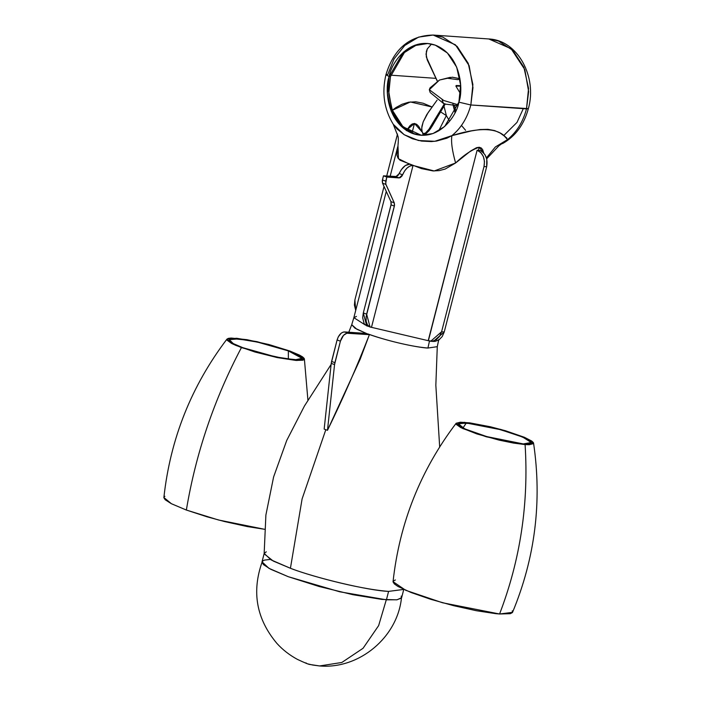 <?xml version="1.0" encoding="UTF-8"?>
<svg xmlns="http://www.w3.org/2000/svg" width="701" height="701" viewBox="0 0 701 701"><rect width="100%" height="100%" fill="white"/><g stroke="black" fill="none" stroke-linecap="round" stroke-linejoin="round"><path stroke-width="1.05" d="M462.958 428.022L466.288 422.992L500.339 429.634L522.744 437.1L531.244 442.506L523.297 443.926L529.825 443.742L531.13 443.05L531.034 441.989L526.714 438.94L517.54 435.058L497.868 428.968L483.734 425.638L471.274 423.5L459.751 423.176L458.454 423.86L458.55 424.92L460.04 426.313L466.919 429.844L484.68 435.987L498.858 439.729L512.422 442.515L523.297 443.926L486.774 436.592L464.474 428.758L458.48 423.825L466.288 422.992L462.958 428.022M525.093 444.583L486.275 436.793L462.572 428.469L456.185 423.22L464.483 422.326L500.698 429.398L524.523 437.336L533.557 443.085L525.093 444.583C528.834 503.476 520.326 559.95 499.576 613.997C520.326 559.95 528.834 503.476 525.093 444.583L513.535 443.085L499.121 440.123L476.978 433.963L460.846 427.628L456.255 424.385L456.158 423.255L460.347 422.212L469.784 422.869L490.463 426.786L505.535 430.764L524.427 437.293L531.735 441.052L533.321 442.533L533.426 443.654L529.229 444.706L525.093 444.583M456.185 423.22C420.556 470.161 399.509 522.972 393.051 581.655L405.704 590.295L442.454 602.746L499.576 613.997L510.293 613.69L512.422 612.56L512.265 610.825M395.39 579.972L393.261 581.103M393.051 581.9L394.356 583.915L397.914 586.43L411.145 592.538L430.712 599.302L453.661 605.69L476.478 610.737L495.695 613.655L499.576 613.997L512.545 612.341C535.161 557.803 542.162 501.381 533.557 443.085M288.356 350.894L288.365 359.149L288.356 350.894L282.363 348.818L261.543 343.026L247.988 340.239L233.223 338.714L229.271 339.705L229.376 340.765L233.687 343.814L242.861 347.696L233.231 343.578L229.306 339.661L238.331 338.925L257.565 342.123L288.356 350.894L302.07 358.342L295.112 359.823L275.721 356.914L242.861 347.696L262.533 353.777L283.239 358.351L298.004 359.876L301.947 358.886L301.851 357.825L297.531 354.776L288.356 350.894M289.802 350.999L304.374 358.921L296.97 360.489L276.352 357.387L241.424 347.591C214.173 399.184 195.824 453.337 186.361 510.048L218.458 519.984L264.531 529.281L247.295 526.574L224.478 521.535L207.084 516.821L186.361 510.048C195.824 453.337 214.173 399.184 241.424 347.591L231.19 343.21L227.001 339.056L236.596 338.268L257.039 341.667L289.802 350.999L299.555 355.127L302.56 356.888L304.146 358.369L304.252 359.49L302.867 360.226L295.918 360.428L277.368 357.606L254.866 351.981L235.974 345.453L231.672 343.464L227.08 340.222L226.975 339.1L228.36 338.364L231.172 338.048L246.866 339.661L268.886 344.524L289.802 350.999M164.866 496.299L164.078 496.948M163.876 497.745L165.182 499.76L171.316 503.677L186.361 510.048L171.43 503.739L163.876 497.5C170.334 438.808 191.373 385.997 227.001 339.056M397.318 134.723L386.698 176.056L397.502 134.066M384.025 186.466L354.89 299.958L384.025 186.466M355.714 310.42L354.408 305.066L354.89 299.958L355.714 310.42M477.118 150.216L479.94 150.461L477.118 150.216L428.381 340.756L432.438 341.194L436.373 339.643L439.588 336.349L441.586 331.792L484.005 166.558L486.66 166.742L444.232 331.976L441.586 331.792L484.005 166.558L484.487 161.449L483.383 156.56L480.851 152.634L477.118 150.216L428.206 340.695L430.694 341.256L441.586 331.792L444.232 331.976L486.66 166.742L486.783 159.109L484.926 154.623L481.815 151.416L479.764 150.4L477.118 150.216M433.034 341.413L435.093 341.387L439.028 339.836L442.235 336.533L444.232 331.976L433.349 341.44L430.694 341.256M479.94 150.461L477.285 150.277C483.085 153.282 485.329 158.715 484.005 166.558L486.66 166.742C487.984 158.899 485.74 153.466 479.94 150.461M396.784 176.529L383.473 175.828L382.255 180.832L382.536 183.189L390.939 201.616L391.219 203.973L363.311 312.926L366.728 325.834L371.477 327.332L413.038 165.462L410.076 165.988L407.211 167.889L404.617 170.939L401.927 176.091L400.105 177.747L386.794 177.055L385.629 183.723L394.26 202.834L394.54 205.2L366.632 314.144L363.311 312.926L391.053 204.885L394.374 206.103L366.15 316.615L366.167 321.251L367.473 324.887L369.848 326.973L371.477 327.332L413.038 165.462L409.577 164.236L405.309 165.559L401.296 169.721L397.739 175.89M370.049 327.052L366.632 314.144L363.311 312.926L362.671 317.798L364.143 323.669L366.527 325.755M412.898 165.454L409.577 164.236C405.441 164.411 402.006 167.53 399.272 173.585L402.593 174.803C405.327 168.748 408.762 165.629 412.898 165.454M382.536 183.189L385.857 184.407L394.26 202.834L390.939 201.616L382.536 183.189L385.857 184.407L385.752 181.147L382.422 179.929L383.473 175.828L395.837 176.705L399.158 177.923L386.794 177.055L383.473 175.828L386.794 177.055L385.752 181.147L382.422 179.929L382.536 183.189M402.593 174.803L399.158 177.923L395.837 176.705L399.272 173.585L402.593 174.803M394.26 202.834L394.374 206.103L391.053 204.885L390.939 201.616L394.26 202.834M324.16 429.091L327.481 430.309C342.754 399.071 356.73 367.184 369.392 334.657L366.071 333.439L369.392 334.657L347.88 333.141L344.559 331.923L366.071 333.439L343.481 332.011L341.247 333.133L338.329 336.778L337.093 339.967L340.414 341.185L334.903 362.662L331.582 361.436L337.093 339.967L331.231 363.372L334.552 364.59L327.481 430.309L324.16 429.091L331.231 363.372L324.16 429.091M340.414 341.185L334.552 364.59L327.481 430.309L360.183 359.201L369.392 334.657L346.802 333.229L343.499 335.341L340.414 341.185C342.062 336.138 344.541 333.457 347.88 333.141L344.559 331.923C341.221 332.23 338.732 334.912 337.093 339.967L340.414 341.185M331.231 363.372L334.552 364.59L334.903 362.662L331.582 361.436L331.231 363.372M356.441 316.431L353.847 317.684L351.727 324.703L356.835 329.225L367.727 334.044L355.013 328.217L351.727 324.703L348.791 332.221M403.767 589.427L388.591 591.39C355.591 588.849 304.637 574.023 290.424 568.274L271.077 559.897L264.181 553.422L262.025 561.834L268.912 568.309L288.26 576.695L339.626 591.767L386.426 599.811L388.591 591.39C369.471 590.768 315.485 578.062 290.424 568.274L302.105 498.893L325.816 429.704L302.105 498.893L290.424 568.274L273.232 561.037L264.146 553.808L265.889 515.033L273.6 476.978L286.727 440.447L304.479 405.949L331.117 364.45M264.181 553.422L266.275 551.818M421.45 135.319L403.014 126.82L391.771 109.312L388.669 91.077L390.466 76.637L388.74 93.803L392.656 111.625L401.953 125.812L413.993 133.628L421.45 135.319M449.131 120.362L446.353 115.586L443.978 106.166L446.353 115.586L440.596 111.888L446.353 115.586L438.677 130.894L446.353 115.586M453.214 105.658L455.01 112.677L452.942 104.037M461.46 125.453L465.595 130.298M504.177 135.135L516.996 122.412L523.297 108.664M435.969 78.363L390.86 75.182L435.969 78.363M423.404 134.872L422.589 133.111L423.404 134.872M421.949 131.806L414.457 123.464L416.709 124.349L418.681 126.329L421.949 131.806M412.057 132.831L414.457 123.464L412.057 132.831M385.944 74.735L387.793 74.481L394.058 58.866L404.74 45.486L418.585 37.109L433.157 35.05C409.603 35.558 393.857 48.781 385.944 74.735C381.677 92.839 384.113 109.365 393.27 124.296L397.02 128.958L404.153 134.68L412.451 138.754L421.599 141.085L431.378 141.576L436.495 141.067L446.887 138.193L451.891 135.652C461.056 128.152 467.374 117.917 470.835 104.975L458.892 102.162C456.973 115.595 438.642 142.408 412.67 133.532C387.013 123.446 384.42 88.948 389.134 76.54L390.466 76.637L389.134 76.54C391.053 63.108 409.393 36.294 435.356 45.171C461.013 55.256 463.606 89.754 458.892 102.162L444.653 126.513L433.025 133.549L420.784 135.275L412.67 133.532L400.63 125.716L391.333 111.538L387.408 93.706L389.134 76.54L385.944 74.735L389.134 76.54L403.373 52.189L415.001 45.153L427.242 43.427L435.356 45.171L447.396 52.987L456.693 67.165L460.618 84.996L458.892 102.162L470.835 104.975L472.973 87.616L469.144 65.692L455.422 44.803L433.157 35.05L442.822 37.127L457.157 46.432L468.224 63.318L472.886 84.541L470.835 104.975L528.352 108.629L526.504 108.883L528.554 88.457L523.892 67.235L512.825 50.349L498.49 41.044L488.825 38.967L511.09 48.719L524.812 69.609L528.642 91.533L526.504 108.883L470.835 104.975C467.374 117.917 461.056 128.152 451.891 135.652L471.309 130.938L480.036 129.527L487.905 129.334L494.643 130.57L500.076 132.98L504.361 136.099L507.559 139.569C516.725 132.06 523.042 121.834 526.504 108.883C523.042 121.834 516.725 132.06 507.559 139.569L502.547 143.609M454.537 105.711L455.79 111.021L454.537 105.711M439.676 446.914L435.838 385.278L437.275 346.671L427.934 348.038L429.538 340.791L427.934 348.038C421.476 347.985 392.91 342.991 367.78 333.878C376.498 337.391 407.719 346.478 427.934 348.038L437.275 346.671L438.791 339.494M413.038 165.462L434.191 170.974L455.606 162.991C452.154 150.733 450.918 141.62 451.891 135.652C450.918 141.62 452.154 150.733 455.606 162.991C463.817 155.061 471.694 149.812 479.23 147.254L483.751 153.09L482.674 149.707L481.298 148.016L479.23 147.254L478.441 150.303L479.23 147.254L476.549 147.683L470.634 150.995L455.606 162.991L445.17 169.055L439.229 170.606L433.104 170.948L421.467 168.599L400.131 160.266L397.993 158.067L396.924 155.105L397.782 146.57M353.847 317.684L365.274 324.975L353.847 317.684L386.277 191.399M371.477 327.332L428.215 340.686L371.477 327.332M409.708 164.244L398.457 158.715L397.975 145.72C398.448 140.664 398.44 137.492 397.94 136.196L393.27 124.296L404.179 134.715L418.479 140.515L434.795 141.295L451.891 135.652C481.184 126.478 499.743 127.784 507.559 139.569L495.353 146.973L486.45 157.883L495.353 146.973L507.559 139.569L498.875 145.826L486.704 158.803M412.95 165.436L409.857 164.297M427.908 43.48L415.807 45.434L404.398 52.549L390.466 76.637M406.378 130.675L409.962 125.716L412.127 124.024L414.457 123.464L406.843 129.895M395.96 107.542L392.157 110.372L410.365 101.96L432.123 107.016L423.167 103.24L415.798 101.803L408.683 102.215L402.006 104.265L395.96 107.542M506.192 137.922L506.657 137.729M403.75 589.418L388.591 591.39L386.426 599.811L397.046 599.793L401.638 597.681L403.802 589.269M401.244 596.104L401.436 598.128L396.722 599.837L381.896 599.408L353.015 594.728L319.139 586.509L288.26 576.695L270.682 569.256L263.515 564.673L261.99 562.316L263.147 560.634L264.715 560.064L269.789 559.494M262.235 561.703C251.501 591.749 256.391 618.974 276.895 643.395C282.626 649.739 289.452 655.058 297.382 659.369C304.961 662.927 309.185 664.644 310.061 664.504L319.586 665.95L341.843 662.471L363.065 648.276L378.654 625.59L386.295 599.793L378.654 625.59L363.065 648.276L341.843 662.471L319.586 665.95L313.671 665.17M305.846 662.874L306.854 663.47M308.203 663.97L313.067 665.109M443.698 103.608L430.177 92.523L429.31 89.684L430.072 87.844L439.474 80.037L429.319 89.728L443.794 100.515L458.139 104.799L443.794 100.515L429.319 89.728L439.474 80.037L450.357 77.32M446.774 78.162L457.771 79.651L459.777 78.994M444.268 103.809L443.505 103.143L444.268 103.809M423.273 133.646L426.173 133.453L428.994 130.78L431.956 126.504L431.22 126.119L431.956 126.504L445.293 103.941L444.452 103.713L428.25 130.404L425.428 133.076L423.273 133.646L422.195 132.016L421.774 129.58L421.923 126.276L423.202 121.834L428.145 112.546L437.091 100.112L426.734 114.666L423.202 121.834L421.704 128.117L422.195 132.016L423.273 133.646L425.428 133.076L429.748 128.423L444.452 103.713L443.461 103.494L445.293 103.941L430.493 128.8L426.173 133.453L424.981 134.022L423.325 133.488M452.18 77.198L459.944 78.696L452.347 77.198L439.474 80.037M460.636 93.969L455.869 86.048L456.22 85.513L460.645 85.662L456.22 85.513L455.869 86.048L460.636 93.969M426.042 53.784L427.207 59.83L437.389 81.106L427.224 59.611L426.033 54.24L427.295 48.904L431.501 44.04L427.295 48.904L426.357 51.506L426.322 56.983L437.293 81.167L427.207 59.83L426.042 53.837M460.662 86.197L455.869 86.048L460.662 86.197M443.461 103.494L442.129 99.866M304.383 358.947L307.923 400.262M433.157 35.05L488.825 38.967C517.855 40.176 537.413 77.136 528.352 108.629C524.05 124.603 515.454 136.257 502.564 143.6M397.782 146.588L390.15 176.301M319.586 665.95C359.21 669.455 397.73 637.209 401.515 597.471M457.876 105.623L445.179 104.125"/></g></svg>
